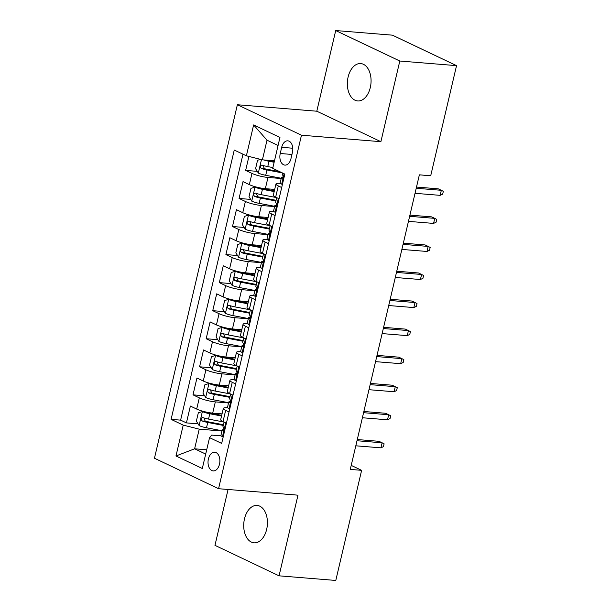 <?xml version="1.0" encoding="UTF-8"?>
<svg xmlns="http://www.w3.org/2000/svg" width="611" height="611" viewBox="0 0 611 611"><rect width="100%" height="100%" fill="white"/><g stroke="black" fill="none" stroke-linecap="round" stroke-linejoin="round"><path stroke-width="0.92" d="M266.656 529.393A18.75 11.8 -85.3 0 0 257.086 505.434A18.75 11.8 -85.3 0 0 244.484 518.854A18.75 11.8 -85.3 0 0 254.046 542.812A18.75 11.8 -85.3 0 0 266.656 529.393M370.297 87.533A18.75 11.8 -85.3 0 0 360.727 63.567A18.75 11.8 -85.3 0 0 348.117 76.986A18.75 11.8 -85.3 0 0 357.687 100.945A18.75 11.8 -85.3 0 0 370.297 87.533M219.494 464.207A9.379 5.904 -85.3 0 0 214.713 452.224A9.379 5.904 -85.3 0 0 208.404 458.937A9.379 5.904 -85.3 0 0 213.186 470.913A9.379 5.904 -85.3 0 0 219.494 464.207M228.071 489.48L214.965 545.356L279.059 575.829L335.79 580.45L361.62 470.333L351.218 465.391M237.374 104.741L154.461 458.235L218.562 488.708L301.467 135.214L237.374 104.741L316.796 111.21L380.89 141.683L399.808 61.024L335.714 30.55L316.796 111.21M335.714 30.55L392.438 35.171L456.539 65.644L399.808 61.024M248.921 156.439L245.645 170.408L257.277 171.355M274.69 189.425L265.342 188.669A11.716 2.116 -166.8 0 1 249.334 184.637L243.01 181.627L239.061 198.46L250.701 199.407M268.114 217.485L258.759 216.722A11.716 2.116 13.2 0 1 242.758 212.689L236.434 209.68L232.486 226.513L244.117 227.46M261.531 245.538L252.183 244.774A11.716 2.116 13.2 0 1 236.174 240.742L229.851 237.74L225.902 254.573L237.542 255.52M254.955 273.591L245.599 272.834A11.716 2.116 13.2 0 1 229.591 268.794L223.275 265.793L219.326 282.626L230.958 283.573M248.371 301.651L239.023 300.887A11.716 2.116 13.2 0 1 223.015 296.854L216.691 293.845L212.743 310.678L224.382 311.625M241.788 329.703L232.44 328.939A11.716 2.116 13.2 0 1 216.431 324.907L210.108 321.898L206.159 338.731L217.799 339.678M235.212 357.756L225.856 356.992A11.716 2.116 13.2 0 1 209.856 352.959L203.532 349.958L199.583 366.791L211.215 367.738M228.629 385.808L219.28 385.052A11.716 2.116 13.2 0 1 203.272 381.02L196.948 378.01L193 394.843L204.639 395.791M456.539 65.644L430.709 175.762L419.367 174.838L350.271 469.408L361.62 470.333M281.686 147.327L280.235 153.498A9.081 5.713 -85.3 0 0 284.871 165.107A9.081 5.713 -85.3 0 0 290.981 158.608L292.425 152.437A9.081 5.713 -85.3 0 0 287.789 140.828A9.081 5.713 -85.3 0 0 281.686 147.327L292.768 148.229M221.144 435.864L211.696 435.093L209.55 437.652L221.671 443.418L284.841 174.089L272.72 168.323L279.953 137.46L253.626 124.942L246.386 155.805L234.257 150.039L171.088 419.36L183.216 425.126L199.224 429.159L194.611 448.802L205.693 454.072M209.55 437.652L202.31 468.507L175.976 455.989L183.216 425.126M228.537 402.962L215.332 401.885A11.716 2.116 -166.8 0 1 199.323 397.853L193 394.843M222.053 413.868L212.697 413.105L215.332 401.885M235.12 374.902L221.915 373.825A11.716 2.116 -166.8 0 1 205.907 369.792L199.583 366.791M241.696 346.849L228.491 345.773A11.716 2.116 -166.8 0 1 212.483 341.74L206.159 338.731M248.28 318.797L235.075 317.72A11.716 2.116 -166.8 0 1 219.066 313.687L212.743 310.678M254.856 290.737L241.65 289.667A11.716 2.116 -166.8 0 1 225.642 285.627L219.326 282.626M261.439 262.684L248.234 261.607A11.716 2.116 -166.8 0 1 232.226 257.575L225.902 254.573M268.015 234.632L254.81 233.555A11.716 2.116 -166.8 0 1 238.809 229.522L232.486 226.513M274.599 206.571L261.393 205.502A11.716 2.116 -166.8 0 1 245.385 201.47L239.061 198.46M281.182 178.519L267.969 177.442A11.716 2.116 -166.8 0 1 251.969 173.409L245.645 170.408M242.995 154.193L180.619 420.139L186.424 422.896L198.056 423.843M212.697 413.105A11.716 2.116 13.2 0 1 196.696 409.072L190.372 406.063L186.424 422.896M279.059 198.766L275.668 197.154A11.716 2.116 -166.8 0 1 273.331 195.215L275.966 183.995A11.716 2.116 -166.8 0 1 280.365 183.369M281.686 187.539L278.295 185.927A11.716 2.116 -166.8 0 1 275.966 183.995M275.11 215.599L271.719 213.987A11.716 2.116 -166.8 0 1 269.39 212.048A11.716 2.116 -166.8 0 1 273.781 211.421M269.39 212.048L266.755 223.267A11.716 2.116 13.2 0 0 269.084 225.207L272.475 226.818M268.527 243.652L265.136 242.04A11.716 2.116 -166.8 0 1 262.806 240.1A11.716 2.116 -166.8 0 1 267.206 239.481M262.806 240.1L260.171 251.327A11.716 2.116 13.2 0 0 262.509 253.26L265.892 254.871M261.943 271.704L258.56 270.093A11.716 2.116 -166.8 0 1 256.223 268.16A11.716 2.116 -166.8 0 1 260.622 267.534M256.223 268.16L253.596 279.38A11.716 2.116 13.2 0 0 255.925 281.32L259.316 282.931M255.367 299.764L251.976 298.153A11.716 2.116 -166.8 0 1 249.647 296.213A11.716 2.116 -166.8 0 1 254.039 295.587M249.647 296.213L247.012 307.432A11.716 2.116 13.2 0 0 249.349 309.372L252.733 310.984M248.784 327.817L245.401 326.205A11.716 2.116 -166.8 0 1 243.063 324.265A11.716 2.116 -166.8 0 1 247.463 323.639M243.063 324.265L240.436 335.492A11.716 2.116 13.2 0 0 242.766 337.425L246.157 339.036M242.208 355.869L238.817 354.258A11.716 2.116 -166.8 0 1 236.488 352.326A11.716 2.116 -166.8 0 1 240.879 351.699M236.488 352.326L233.853 363.545A11.716 2.116 13.2 0 0 236.182 365.485L239.573 367.096M235.625 383.929L232.241 382.318A11.716 2.116 -166.8 0 1 229.904 380.378A11.716 2.116 -166.8 0 1 234.303 379.752M229.904 380.378L227.269 391.598A11.716 2.116 13.2 0 0 229.606 393.537L232.997 395.149M229.049 411.982L225.658 410.371A11.716 2.116 -166.8 0 1 223.328 408.431A11.716 2.116 -166.8 0 1 227.72 407.804M223.328 408.431L220.693 419.658A11.716 2.116 13.2 0 0 223.023 421.59L226.414 423.202M278.074 145.464L266.999 140.194L262.394 159.838L246.386 155.805M274.476 160.823L262.394 159.838M279.059 575.829L297.977 495.177L218.562 488.708M380.89 141.683L301.467 135.214M206.701 449.788L194.611 448.802L175.976 455.989M221.961 431.015L199.224 429.159M180.619 420.139L171.088 419.36M266.999 140.194L253.626 124.942M282.465 184.224L281.61 184.155A7.767 1.398 -166.8 0 1 280.151 182.91L281.396 177.587A7.767 1.398 13.2 0 0 281.839 178.229L281.999 178.29M281.61 184.155L282.542 183.896M283 177.045L282.152 177.19A7.767 1.398 13.2 0 0 281.396 177.587M282.19 178.259L281.839 178.229C283.061 177.717 283.328 176.594 282.626 174.868A7.767 1.398 -166.8 0 1 282.19 174.219L282.481 172.966M440.157 195.352L442.677 194.145L443.334 191.342L441.341 190.304L440.157 195.352L415.029 193.313M416.213 188.264L441.341 190.304L438.224 188.822L416.496 187.058M260.622 159.387L257.559 160.25L255.589 168.667L258.392 173.119A7.767 1.398 13.2 0 0 265.724 175.296L281.243 178.259M267.534 160.258A3.956 0.71 13.2 0 0 268.321 160.418L274.301 161.564M263.921 159.96A7.767 1.398 13.2 0 0 269.008 161.273L274.14 162.251M272.888 167.582L267.763 166.604A7.767 1.398 -166.8 0 1 262.012 165.062C260.042 165.52 259.782 166.643 261.225 168.43A7.767 1.398 13.2 0 0 266.969 169.965L282.343 172.898M279.823 171.699L266.281 169.117A3.956 0.71 -166.8 0 1 264.487 168.697L263.318 166.337M275.882 212.284L275.026 212.208A7.767 1.398 -166.8 0 1 273.568 210.971L274.82 205.64A7.767 1.398 13.2 0 0 275.255 206.289L275.424 206.35M275.026 212.208L275.966 211.948M278.952 199.194L278.524 198.514M276.424 205.105L275.576 205.243A7.767 1.398 13.2 0 0 274.82 205.64M275.614 206.312L275.255 206.289C276.485 205.77 276.745 204.647 276.05 202.921A7.767 1.398 -166.8 0 1 275.607 202.272L276.691 197.643M433.573 223.412L436.094 222.198L436.75 219.395L434.757 218.364L433.573 223.412L408.453 221.365M409.637 216.317L434.757 218.364L431.641 216.874L409.92 215.11M269.306 240.337L268.45 240.268A7.767 1.398 -166.8 0 1 266.992 239.023L268.237 233.692A7.767 1.398 13.2 0 0 268.68 234.341L268.84 234.403M268.45 240.268L269.382 240.001M272.376 227.246L271.941 226.566M269.841 233.158L268.993 233.295A7.767 1.398 13.2 0 0 268.237 233.692M269.031 234.372L268.68 234.341C269.902 233.822 270.169 232.699 269.466 230.973A7.767 1.398 -166.8 0 1 269.031 230.324L270.115 225.696M426.997 251.465L429.518 250.25L430.175 247.447L428.181 246.416L426.997 251.465L401.87 249.418M403.054 244.369L428.181 246.416L425.065 244.935L403.336 243.163M262.722 268.389L261.867 268.321A7.767 1.398 -166.8 0 1 260.408 267.076L261.661 261.745A7.767 1.398 13.2 0 0 262.096 262.394L262.256 262.455M261.867 268.321L262.806 268.061M265.793 255.306L265.365 254.619M263.265 261.21L262.417 261.348A7.767 1.398 13.2 0 0 261.661 261.745M262.447 262.425L262.096 262.394C263.326 261.882 263.585 260.76 262.89 259.026A7.767 1.398 -166.8 0 1 262.447 258.384L263.532 253.748M420.414 279.517L422.934 278.31L423.591 275.5L421.598 274.469L420.414 279.517L395.294 277.478M396.478 272.422L421.598 274.469L418.482 272.987L396.76 271.223M256.146 296.442L255.291 296.373A7.767 1.398 -166.8 0 1 253.825 295.136L255.077 289.805A7.767 1.398 13.2 0 0 255.52 290.454L255.681 290.515M255.291 296.373L256.223 296.114M259.217 283.359L258.781 282.679M256.681 289.27L255.833 289.408A7.767 1.398 13.2 0 0 255.077 289.805M255.872 290.477L255.52 290.454C256.742 289.935 257.01 288.812 256.307 287.086A7.767 1.398 -166.8 0 1 255.864 286.437L256.956 281.808M413.838 307.577L416.358 306.363L417.015 303.56L415.022 302.529L413.838 307.577L388.711 305.531M389.894 300.482L415.022 302.529L411.898 301.04L390.177 299.275M257.582 187.348L255.108 187.149L250.984 188.303L249.005 196.719L251.816 201.172A7.767 1.398 13.2 0 0 259.14 203.356L274.66 206.312M258.43 187.546A3.956 0.71 13.2 0 0 261.745 188.478L274.354 190.884M255.108 187.149A7.767 1.398 13.2 0 0 262.432 189.326L274.186 191.571M276.6 197.597L261.18 194.657A7.767 1.398 -166.8 0 1 255.436 193.114C253.466 193.572 253.198 194.695 254.642 196.482A7.767 1.398 13.2 0 0 260.393 198.025L275.912 200.981M276.073 200.293L259.706 197.17A3.956 0.71 -166.8 0 1 257.911 196.75L256.742 194.39M250.999 215.4L248.524 215.202L244.4 216.363L242.43 224.779L245.232 229.232A7.767 1.398 13.2 0 0 252.557 231.409L268.084 234.364M251.847 215.599A3.956 0.71 13.2 0 0 255.161 216.531L267.771 218.937M248.524 215.202A7.767 1.398 13.2 0 0 255.849 217.379L267.61 219.624M270.016 225.65L254.604 222.71A7.767 1.398 -166.8 0 1 248.853 221.174C246.882 221.625 246.623 222.748 248.066 224.543A7.767 1.398 13.2 0 0 253.809 226.078L269.329 229.033M269.489 228.346L253.122 225.23A3.956 0.71 -166.8 0 1 251.327 224.802L250.159 222.442M244.423 243.461L241.941 243.254L237.816 244.415L235.846 252.832L238.657 257.284A7.767 1.398 13.2 0 0 245.981 259.461L261.5 262.425M245.271 243.659A3.956 0.71 13.2 0 0 248.585 244.583L261.187 246.989M241.941 243.254A7.767 1.398 13.2 0 0 249.273 245.439L261.027 247.676M263.44 253.702L248.02 250.762A7.767 1.398 -166.8 0 1 242.269 249.227C240.306 249.685 240.039 250.808 241.482 252.595A7.767 1.398 13.2 0 0 247.234 254.13L262.753 257.094M262.913 256.406L246.546 253.282A3.956 0.71 -166.8 0 1 244.751 252.862L243.575 250.502M237.839 271.513L235.365 271.315L231.241 272.468L229.262 280.884L232.073 285.337A7.767 1.398 13.2 0 0 239.397 287.514L254.917 290.477M238.687 271.712A3.956 0.71 13.2 0 0 242.002 272.643L254.611 275.042M235.365 271.315A7.767 1.398 13.2 0 0 242.689 273.491L254.451 275.729M256.857 281.763L241.437 278.822A7.767 1.398 -166.8 0 1 235.693 277.279C233.723 277.738 233.463 278.86 234.899 280.648A7.767 1.398 13.2 0 0 240.65 282.19L256.169 285.146M256.33 284.459L239.963 281.335A3.956 0.71 -166.8 0 1 238.168 280.915L236.999 278.555M249.563 324.502L248.708 324.433A7.767 1.398 -166.8 0 1 247.249 323.188L248.501 317.857A7.767 1.398 13.2 0 0 248.937 318.507L249.097 318.568M248.708 324.433L249.639 324.166M252.633 311.411L252.206 310.732M250.105 317.323L249.257 317.46A7.767 1.398 13.2 0 0 248.501 317.857M249.288 318.537L248.937 318.507C250.166 317.987 250.426 316.865 249.731 315.139A7.767 1.398 -166.8 0 1 249.288 314.489L250.373 309.861M407.254 335.63L409.775 334.416L410.432 331.613L408.438 330.582L407.254 335.63L382.135 333.583M383.318 328.535L408.438 330.582L405.322 329.1L383.601 327.328M231.256 299.566L228.781 299.367L224.657 300.528L222.687 308.937L225.497 313.397A7.767 1.398 13.2 0 0 232.822 315.574L248.341 318.53M232.111 299.764A3.956 0.71 13.2 0 0 235.426 300.696L248.028 303.102M228.781 299.367A7.767 1.398 13.2 0 0 236.113 301.544L247.867 303.789M250.281 309.815L234.861 306.875A7.767 1.398 -166.8 0 1 229.11 305.34C227.139 305.79 226.88 306.913 228.323 308.7A7.767 1.398 13.2 0 0 234.074 310.243L249.594 313.199M249.754 312.511L233.387 309.395A3.956 0.71 -166.8 0 1 231.584 308.967L230.416 306.607M242.987 352.555L242.124 352.486A7.767 1.398 -166.8 0 1 240.665 351.241L241.918 345.91A7.767 1.398 13.2 0 0 242.361 346.559L242.521 346.62M242.124 352.486L243.063 352.226M246.05 339.472L245.622 338.784M243.522 345.375L242.674 345.513A7.767 1.398 13.2 0 0 241.918 345.91M242.712 346.59L242.361 346.559C243.583 346.047 243.85 344.925 243.147 343.191A7.767 1.398 -166.8 0 1 242.704 342.55L243.797 337.914M400.671 363.682L403.191 362.476L403.856 359.665L401.862 358.634L400.671 363.682L375.551 361.643M376.735 356.587L401.862 358.634L398.739 357.152L377.018 355.381M236.404 380.607L235.548 380.538A7.767 1.398 -166.8 0 1 234.089 379.301L235.334 373.97A7.767 1.398 13.2 0 0 235.777 374.612L235.938 374.673M235.548 380.538L236.48 380.279M239.474 367.524L239.038 366.837M236.938 373.428L236.09 373.573A7.767 1.398 13.2 0 0 235.334 373.97M236.129 374.642L235.777 374.612C237.007 374.1 237.267 372.977 236.564 371.251A7.767 1.398 -166.8 0 1 236.129 370.602L237.213 365.974M394.095 391.743L396.615 390.528L397.272 387.725L395.279 386.687L394.095 391.743L368.968 389.696M370.151 384.647L395.279 386.687L392.163 385.205L370.442 383.441M229.82 408.667L228.965 408.599A7.767 1.398 -166.8 0 1 227.506 407.354L228.758 402.023A7.767 1.398 13.2 0 0 229.194 402.672L229.362 402.733M228.965 408.599L229.904 408.331M232.89 395.577L232.463 394.897M230.362 401.488L229.515 401.626A7.767 1.398 13.2 0 0 228.758 402.023M229.553 402.695L229.194 402.672C230.423 402.153 230.683 401.03 229.988 399.304A7.767 1.398 -166.8 0 1 229.545 398.655L230.63 394.026M387.511 419.795L390.032 418.581L390.689 415.778L388.695 414.747L387.511 419.795L362.392 417.748M363.576 412.7L388.695 414.747L385.579 413.265L363.858 411.493M223.244 436.72L222.389 436.651A7.767 1.398 -166.8 0 1 220.93 435.406L222.175 430.075A7.767 1.398 13.2 0 0 222.618 430.724L222.778 430.786M222.389 436.651L223.32 436.384M226.314 423.637L225.879 422.949M223.779 429.541L222.931 429.678A7.767 1.398 13.2 0 0 222.175 430.075M222.969 430.755L222.618 430.724C223.84 430.205 224.107 429.082 223.405 427.356A7.767 1.398 -166.8 0 1 222.969 426.707L224.054 422.079M380.936 447.848L383.456 446.641L384.113 443.83L382.119 442.799L380.936 447.848L355.808 445.801M356.992 440.752L382.119 442.799L379.003 441.318L357.275 439.546M224.68 327.626L222.205 327.42L218.081 328.581L216.103 336.997L218.914 341.45A7.767 1.398 13.2 0 0 226.238 343.626L241.757 346.59M225.528 327.824A3.956 0.71 13.2 0 0 228.842 328.749L241.452 331.154M222.205 327.42A7.767 1.398 13.2 0 0 229.53 329.596L241.292 331.842M243.697 337.868L228.277 334.927A7.767 1.398 -166.8 0 1 222.534 333.392C220.563 333.85 220.296 334.973 221.74 336.76A7.767 1.398 13.2 0 0 227.491 338.295L243.01 341.259M243.17 340.571L226.803 337.448A3.956 0.71 -166.8 0 1 225.008 337.028L223.84 334.668M218.096 355.678L215.622 355.472L211.498 356.633L209.527 365.05L212.33 369.502A7.767 1.398 13.2 0 0 219.662 371.679L235.182 374.642M218.944 355.877A3.956 0.71 13.2 0 0 222.259 356.809L234.868 359.207M215.622 355.472A7.767 1.398 13.2 0 0 222.946 357.656L234.708 359.894M237.114 365.928L221.701 362.987A7.767 1.398 -166.8 0 1 215.95 361.445C213.98 361.903 213.72 363.026 215.164 364.813A7.767 1.398 13.2 0 0 220.907 366.348L236.426 369.311M236.594 368.624L220.22 365.5A3.956 0.71 -166.8 0 1 218.425 365.08L217.256 362.72M211.521 383.731L209.046 383.532L204.922 384.686L202.944 393.102L205.754 397.555A7.767 1.398 13.2 0 0 213.079 399.739L228.598 402.695M212.368 383.929A3.956 0.71 13.2 0 0 215.683 384.861L228.293 387.267M209.046 383.532A7.767 1.398 13.2 0 0 216.37 385.709L228.132 387.954M230.538 393.98L215.118 391.04A7.767 1.398 -166.8 0 1 209.374 389.505C207.404 389.955 207.137 391.078 208.58 392.865A7.767 1.398 13.2 0 0 214.331 394.408L229.851 397.364M230.011 396.676L213.644 393.56A3.956 0.71 -166.8 0 1 211.849 393.133L210.68 390.773M204.937 411.783L202.462 411.585L198.338 412.746L196.368 421.162L199.171 425.615A7.767 1.398 13.2 0 0 206.503 427.792L222.022 430.747M205.785 411.982A3.956 0.71 13.2 0 0 209.099 412.914L221.709 415.32M202.462 411.585A7.767 1.398 13.2 0 0 209.787 413.762L221.549 416.007M223.954 422.033L208.542 419.093A7.767 1.398 -166.8 0 1 202.791 417.557C200.82 418.016 200.561 419.131 202.004 420.926A7.767 1.398 13.2 0 0 207.748 422.461L223.267 425.424M223.427 424.737L207.06 421.613A3.956 0.71 -166.8 0 1 205.265 421.185L204.097 418.833M219.28 385.052L221.915 373.825M225.856 356.992L228.491 345.773M232.44 328.939L235.075 317.72M239.023 300.887L241.65 289.667M245.599 272.834L248.234 261.607M252.183 244.774L254.81 233.555M258.759 216.722L261.393 205.502M265.342 188.669L267.969 177.442M249.334 184.637L251.969 173.409M196.696 409.072L199.323 397.853M203.272 381.02L205.907 369.792M209.856 352.959L212.483 341.74M216.431 324.907L219.066 313.687M223.015 296.854L225.642 285.627M229.591 268.794L232.226 257.575M236.174 240.742L238.809 229.522M242.758 212.689L245.385 201.47M275.668 197.154L278.295 185.927M269.084 225.207L271.719 213.987M262.509 253.26L265.136 242.04M255.925 281.32L258.56 270.093M249.349 309.372L251.976 298.153M242.766 337.425L245.401 326.205M236.182 365.485L238.817 354.258M229.606 393.537L232.241 382.318M223.023 421.59L225.658 410.371M291.951 154.453L280.235 153.498M281.709 184.125L284.146 173.753M261.47 159.601L258.323 173.005M266.969 169.965L265.724 175.296M269.008 161.273L267.763 166.604M264.487 168.697L261.225 168.43M275.133 212.185L278.356 198.43M268.55 240.238L271.773 226.482M261.966 268.29L265.197 254.543M255.39 296.35L258.613 282.595M255.001 187.172L251.74 201.065M260.393 198.025L259.14 203.356M262.432 189.326L261.18 194.657M257.911 196.75L254.642 196.482M248.417 215.232L245.164 229.117M253.809 226.078L252.557 231.409M255.849 217.379L254.604 222.71M251.327 224.802L248.066 224.543M241.841 243.285L238.58 257.17M247.234 254.13L245.981 259.461M249.273 245.439L248.02 250.762M244.751 252.862L241.482 252.595M235.258 271.337L232.004 285.23M240.65 282.19L239.397 287.514M242.689 273.491L241.437 278.822M238.168 280.915L234.899 280.648M248.807 324.403L252.038 310.648M228.682 299.398L225.421 313.283M234.074 310.243L232.822 315.574M236.113 301.544L234.861 306.875M231.584 308.967L228.323 308.7M242.231 352.455L245.454 338.708M235.647 380.508L238.87 366.76M229.072 408.568L232.295 394.813M222.488 436.621L225.711 422.873M222.099 327.45L218.845 341.335M227.491 338.295L226.238 343.626M229.53 329.596L228.277 334.927M225.008 337.028L221.74 336.76M215.523 355.503L212.261 369.395M220.907 366.348L219.662 371.679M222.946 357.656L221.701 362.987M218.425 365.08L215.164 364.813M208.939 383.563L205.678 397.448M214.331 394.408L213.079 399.739M216.37 385.709L215.118 391.04M211.849 393.133L208.58 392.865M202.356 411.615L199.102 425.5M207.748 422.461L206.503 427.792M209.787 413.762L208.542 419.093M205.265 421.185L202.004 420.926"/></g></svg>
